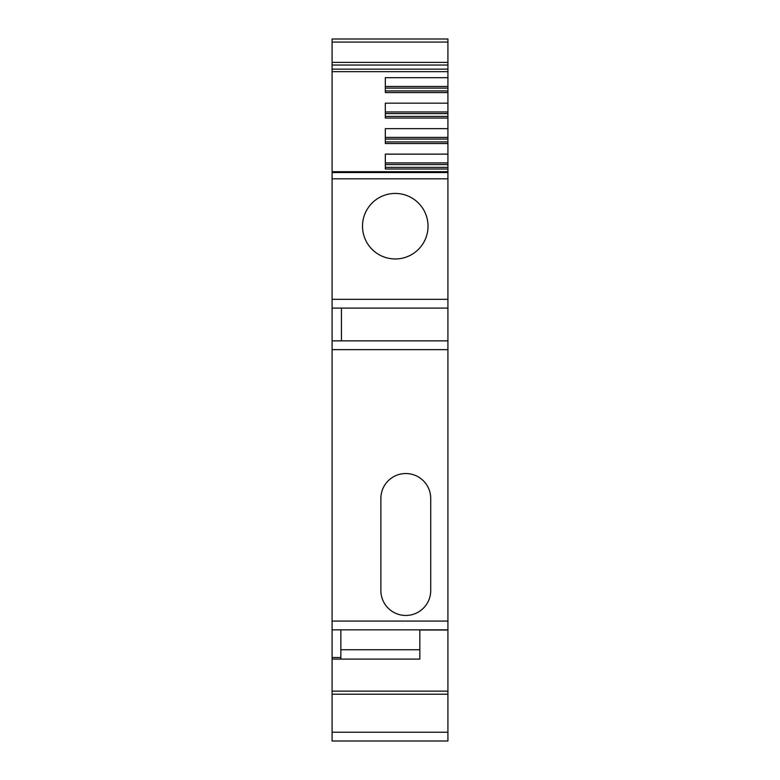 <?xml version="1.0" encoding="UTF-8"?>
<svg xmlns="http://www.w3.org/2000/svg" width="780" height="780" viewBox="0 0 780 780"><rect width="100%" height="100%" fill="white"/><g stroke="black" fill="none" stroke-linecap="round" stroke-linejoin="round"><path stroke-width="1.17" d="M447.915 299.325L447.915 169.026L385.32 169.026L385.32 167.368L447.915 167.368L447.915 71.653L332.085 71.653L332.085 340.86L447.915 340.86L447.915 299.325L332.085 299.325M385.32 169.026L385.32 154.138L447.915 154.138M447.915 92.576L385.32 92.576L385.32 90.928L447.915 90.928M385.32 92.576L385.32 77.688L447.915 77.688M447.915 118.063L385.32 118.063L385.32 116.405L447.915 116.405M385.32 118.063L385.32 103.174L447.915 103.174M447.915 143.54L385.32 143.54L385.32 141.892L447.915 141.892M385.32 143.54L385.32 128.651L447.915 128.651M340.86 649.74L419.835 649.74L419.835 629.85M419.835 649.74L419.835 659.1L332.085 659.1L332.085 340.86M447.915 694.2L332.085 694.2L332.085 741L447.915 741L447.915 629.85L332.085 629.85M340.86 659.1L340.86 629.85M447.915 629.85L447.915 621.075L332.085 621.075M447.915 71.653L447.915 39L332.085 39L332.085 71.653M447.915 169.026L447.915 167.368M447.915 621.075L447.915 340.86M447.915 630.025L419.835 630.025M332.085 659.1L332.085 694.2M410.972 197.447A32.76 32.76 0 0 1 424.018 241.907A32.76 32.76 0 0 1 379.558 254.953A32.76 32.76 0 0 1 366.512 210.493A32.76 32.76 0 0 1 410.972 197.447M447.915 308.1L332.085 308.1M341.445 308.1L341.445 340.86M380.874 498.459A24.921 24.921 0 0 1 405.795 473.538A24.921 24.921 0 0 1 430.716 498.459L430.716 590.538A24.921 24.921 0 0 1 405.795 615.459A24.921 24.921 0 0 1 380.874 590.538L380.874 498.459M447.915 164.56L385.32 164.56M447.915 162.903L385.32 162.903M447.915 139.074L385.32 139.074M447.915 137.416L385.32 137.416M447.915 113.597L385.32 113.597M447.915 111.94L385.32 111.94M447.915 88.111L385.32 88.111M447.915 86.463L385.32 86.463M340.86 657.511L332.085 657.511M447.915 691.148L332.085 691.148M447.915 732.225L332.085 732.225M447.915 42.052L332.085 42.052M447.915 65.032L332.085 65.032M447.915 69.147L332.085 69.147M447.915 172.546L332.085 172.546M447.915 178.815L332.085 178.815M447.915 349.635L332.085 349.635M447.915 62.4L332.085 62.4M447.915 171.707L332.085 171.707"/></g></svg>
